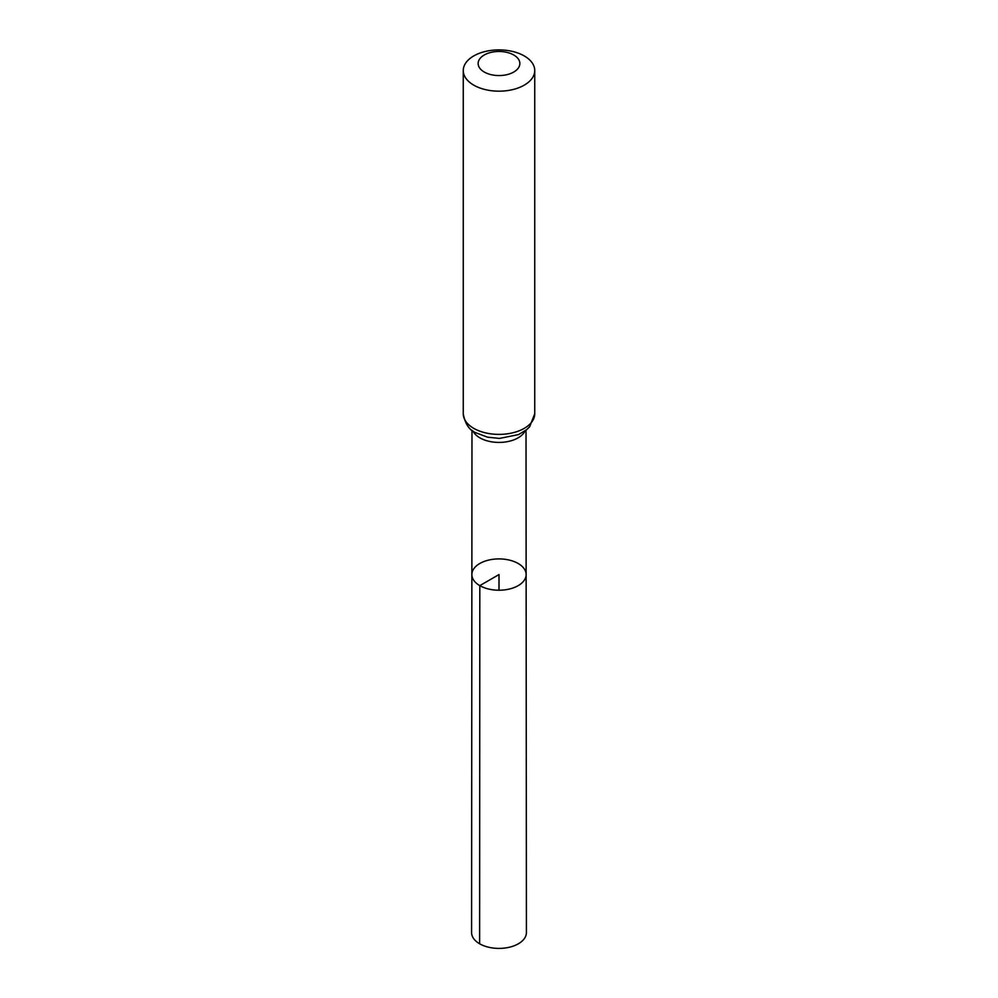 <?xml version="1.0" encoding="UTF-8"?>
<svg xmlns="http://www.w3.org/2000/svg" width="998" height="998" viewBox="0 0 998 998"><rect width="100%" height="100%" fill="white"/><g stroke="black" fill="none" stroke-linecap="round" stroke-linejoin="round"><path stroke-width="1.5" d="M479.813 585.639A27.133 15.669 180 0 1 471.867 574.561A27.133 15.669 180 0 1 499 558.905A27.133 15.669 180 0 1 526.133 574.561A27.133 15.669 180 0 1 509.392 589.032A27.133 15.669 180 0 1 479.813 585.639A27.133 15.669 180 0 1 471.867 574.561L471.592 932.569A27.408 15.818 180 0 0 479.626 943.771A27.408 15.818 180 0 0 509.491 947.202A27.408 15.818 180 0 0 526.408 932.569L526.133 574.561A27.133 15.669 180 0 1 509.392 589.032A27.133 15.669 180 0 1 479.813 585.639M484.255 72.031A20.846 12.038 180 0 1 493.598 51.884A20.846 12.038 180 0 1 519.147 66.629A20.846 12.038 180 0 1 484.255 72.031M473.726 85.129A35.741 20.634 180 0 1 463.259 70.534A35.741 20.634 180 0 1 499 49.9A35.741 20.634 180 0 1 534.741 70.534A35.741 20.634 180 0 1 512.685 89.608A35.741 20.634 180 0 1 473.726 85.129M499 590.23L499 574.561L479.813 585.639L479.626 943.771M525.073 430.911A27.021 15.594 180 0 1 479.901 437.86A27.021 15.594 180 0 1 472.927 430.911M473.726 428.342A35.741 20.634 180 0 1 463.259 413.746C465.118 423.838 469.26 430.15 475.697 432.708L487.56 437.186L499.536 438.409L518.586 434.579L526.819 429.552L529.664 426.745L534.741 413.746A35.741 20.634 180 0 1 512.685 432.82A35.741 20.634 180 0 1 473.726 428.342M471.979 430.2L471.867 574.561M526.021 430.2L526.133 574.561M463.259 70.534L463.259 413.746M534.741 70.534L534.741 413.746"/></g></svg>
